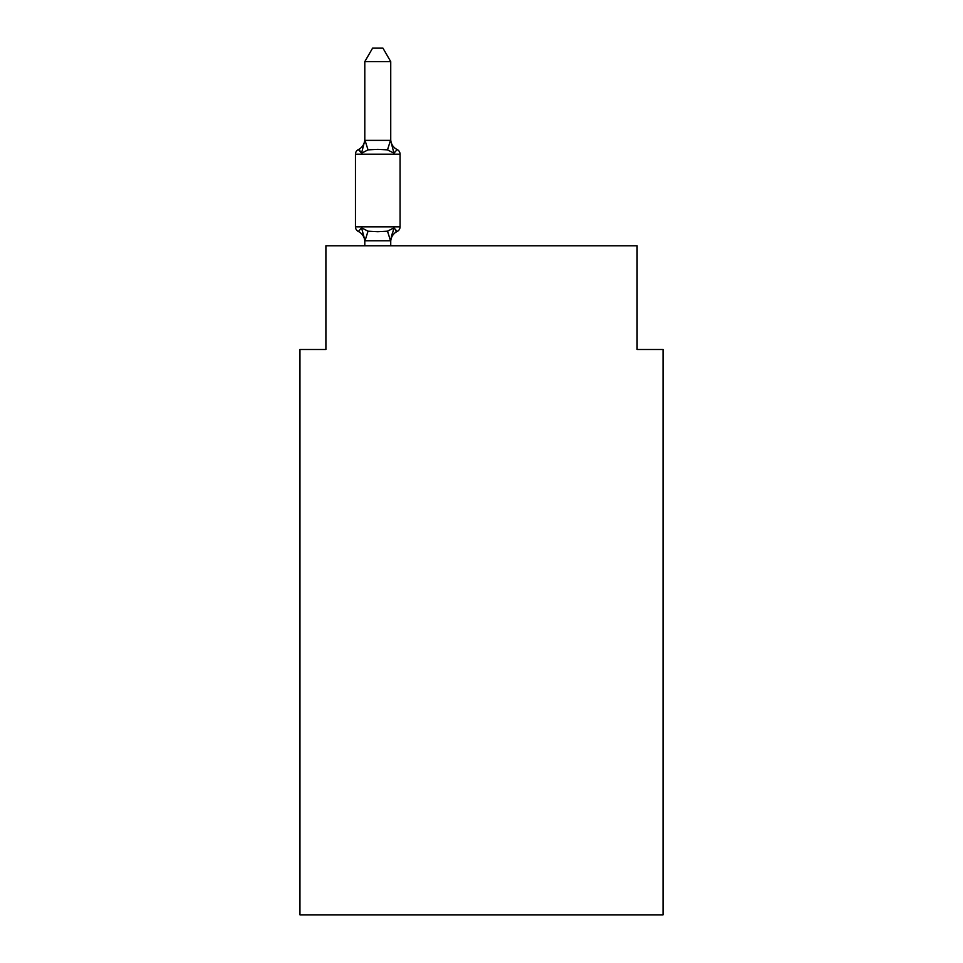 <?xml version="1.0" encoding="UTF-8"?>
<svg xmlns="http://www.w3.org/2000/svg" width="963" height="963" viewBox="0 0 963 963"><rect width="100%" height="100%" fill="white"/><g stroke="black" fill="none" stroke-linecap="round" stroke-linejoin="round"><path stroke-width="1.44" d="M663.038 914.85L663.038 349.497L637.097 349.497L637.097 245.77L325.903 245.77L325.903 349.497L299.962 349.497L299.962 914.85L663.038 914.85M390.737 61.632L364.796 61.632L372.585 48.15L382.949 48.15L390.737 61.632L390.737 140.827L393.975 153.201L397.153 149.554A5.188 5.188 0 0 1 400.066 154.212L400.066 226.835A5.188 5.188 0 0 1 397.153 231.493L395.673 230.783L397.153 231.493L395.673 230.783L397.153 231.493L395.673 230.783L397.153 231.493L395.673 230.783L397.153 231.493L395.673 230.783L397.153 231.493L395.673 230.783L397.153 231.493L395.673 230.783L397.153 231.493L395.673 230.783L397.153 231.493L395.673 230.783L397.153 231.493L395.673 230.783L397.153 231.493L395.673 230.783L397.153 231.493L395.673 230.783L397.153 231.493L395.673 230.783L397.153 231.493L395.673 230.783L397.153 231.493L395.673 230.783L397.153 231.493L395.673 230.783L397.153 231.493L395.673 230.783L397.153 231.493L395.673 230.783L397.153 231.493L395.673 230.783L397.153 231.493L395.673 230.783L397.153 231.493L395.673 230.783L397.153 231.493L395.673 230.783L397.153 231.493L395.673 230.783L397.153 231.493L393.975 227.846L397.153 231.493A11.412 11.412 0 0 0 390.737 241.761M390.737 139.298A11.412 11.412 0 0 0 397.153 149.554L393.975 153.201L387.499 149.867L377.761 149.349L368.035 149.867L361.558 153.201L364.796 140.357L390.737 140.357M364.796 241.761A11.412 11.412 0 0 0 358.38 231.493L361.558 227.846L358.38 231.493L361.558 227.846L358.38 231.493L361.558 227.846L358.38 231.493L361.558 227.846L358.38 231.493L361.558 227.846L358.38 231.493L361.558 227.846L358.38 231.493L361.558 227.846L358.38 231.493L361.558 227.846L358.38 231.493L361.558 227.846L358.38 231.493L361.558 227.846L358.38 231.493L361.558 227.846L368.035 231.18L377.761 231.698L387.499 231.18L393.975 227.846L390.521 240.762L365.013 240.762L361.558 227.846L358.38 231.493A5.188 5.188 0 0 1 355.467 226.835L400.066 226.835M400.066 154.212L355.467 154.212A5.188 5.188 0 0 1 358.38 149.554L359.861 150.264L358.38 149.554L359.861 150.264L358.38 149.554L359.861 150.264L358.38 149.554L359.861 150.264L358.38 149.554L359.861 150.264L358.38 149.554L359.861 150.264L358.38 149.554L359.861 150.264L358.38 149.554L359.861 150.264L358.38 149.554L359.861 150.264L358.38 149.554L359.861 150.264L358.38 149.554L359.861 150.264L358.38 149.554L359.861 150.264L358.38 149.554L359.861 150.264L358.38 149.554L359.861 150.264L358.38 149.554L359.861 150.264L358.38 149.554L359.861 150.264L358.38 149.554L359.861 150.264L358.38 149.554L359.861 150.264L358.38 149.554L359.861 150.264L358.38 149.554L359.861 150.264L358.38 149.554L359.861 150.264L358.38 149.554L359.861 150.264L358.38 149.554L359.861 150.264L358.38 149.554L361.558 153.201L358.38 149.554A11.412 11.412 0 0 0 364.796 139.298M390.737 240.22L391.953 234.117M364.796 140.357L364.796 61.632M393.975 227.846L397.153 231.493L393.975 227.846M390.737 240.69L390.737 245.77M355.467 154.212L355.467 226.835M364.796 245.77L364.796 240.69M368.035 231.18L365.013 240.762M387.499 231.18L390.521 240.762M365.013 140.297L368.035 149.867M390.521 140.297L387.499 149.867"/></g></svg>
